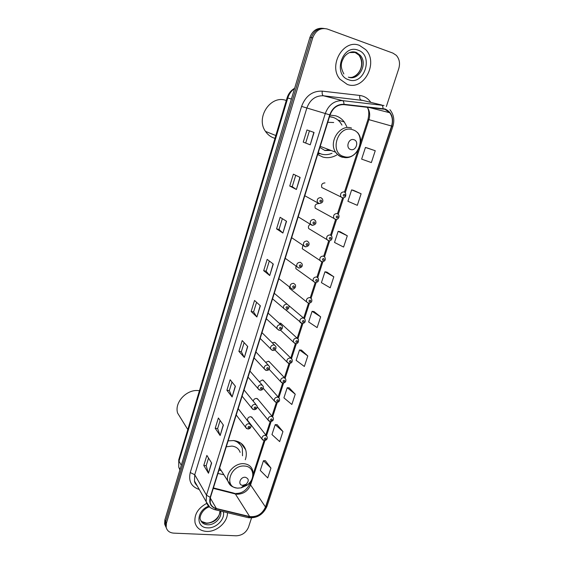 <?xml version="1.0" encoding="UTF-8"?>
<svg xmlns="http://www.w3.org/2000/svg" width="564" height="564" viewBox="0 0 564 564"><rect width="100%" height="100%" fill="white"/><g stroke="black" fill="none" stroke-linecap="round" stroke-linejoin="round"><path stroke-width="0.85" d="M245.298 459.745C246.503 456.234 246.623 452.892 245.65 449.719C243.768 444.432 239.785 441.379 233.679 440.569L228.124 440.858M217.923 473.464L223.859 474.733M346.768 126.59L344.287 121.993C342.059 118.997 339.225 116.945 335.791 115.839L330.003 115.112M317.673 154.522L322.834 157.046C327.522 158.294 332.133 157.631 336.666 155.065M302.896 245.277L302.241 248.717L304.045 249.922M295.938 266.187L295.867 268.654L297.531 269.867M289.367 287.041L289.579 288.359L306.534 301.853C306.111 299.202 307.239 297.771 309.918 297.559L311.497 298.793C312.456 301.409 311.497 302.868 308.635 303.185L306.534 301.853L308.325 303.136M310.341 224.303C308.578 225.325 308.022 226.742 308.684 228.554L310.644 229.738M324.977 182.919C322.129 183.088 321.078 184.625 321.818 187.523L324.088 188.616M318.392 203.667C315.607 203.837 314.543 205.331 315.213 208.158L317.328 209.307M297.122 338.153L280.766 323.25L282.049 324.413L280.463 323.172L279.222 323.271M290.827 358.098L274.837 342.426L276 343.561L274.393 342.306L272.299 342.856M284.594 377.809L268.965 361.383L270.015 362.483L268.393 361.214L265.686 362.363M278.426 397.289L263.148 380.129L264.093 381.194L262.457 379.917L259.327 381.779M272.32 416.542L257.381 398.67L258.241 399.7L256.585 398.41C254.752 398.438 253.638 399.361 253.236 401.173M266.278 435.577L251.678 417L252.453 417.987L250.783 416.697C248.456 416.93 247.377 418.128 247.547 420.307L261.978 439.039C261.816 436.79 262.944 435.528 265.355 435.267L267.075 436.585C267.688 438.884 266.751 440.209 264.269 440.569L261.978 439.039L262.951 440.16M322.643 28.32C316.608 27.869 312.364 30.921 309.904 37.471L164.871 519.902L164.625 523.97L165.576 526.346M324.103 28.447C318.047 27.996 313.788 31.055 311.314 37.633L165.64 521.545L165.393 525.627L166.352 528.01L165.393 525.627L165.64 521.545L311.314 37.633C313.788 31.055 318.047 27.996 324.103 28.447M242.026 444.094L241.9 444.495M242.865 445.835L243.084 445.158M359.536 45.444C343.525 38.507 327.924 65.643 339.972 79.2L347.262 84.417C363.752 90.987 378.846 62.794 365.712 49.639L359.536 45.444C343.525 38.507 327.924 65.643 339.972 79.2L347.262 84.417C363.752 90.987 378.846 62.794 365.712 49.639L359.536 45.444M206.727 503.363C197.929 508.185 194.03 514.643 195.045 522.729C196.575 528.031 200.396 530.921 206.509 531.415C216.639 532.155 227.927 522.01 227.412 512.683C227.927 522.01 216.639 532.155 206.509 531.415C200.396 530.921 196.575 528.031 195.045 522.729C194.03 514.643 197.929 508.185 206.727 503.363M384.93 109.31L389.738 112.73C392.466 116.529 393.08 120.964 391.564 126.026L265.482 506.994C262.189 514.093 256.916 517.28 249.655 516.546L216.386 508.545C213.107 507.678 211.049 505.689 210.196 502.594L210.45 497.363L330.053 114.957C332.76 107.921 337.385 104.481 343.906 104.636L384.93 109.31M385.043 108.979L343.962 104.284C337.272 104.128 332.534 107.653 329.757 114.859L210.168 497.342C208.8 503.222 210.83 507.043 216.252 508.806L249.521 516.8C256.965 517.555 262.373 514.29 265.75 507.008L391.832 126.11C393.869 117.77 391.606 112.06 385.043 108.979M270.953 468.099L263.444 460.732L260.279 470.446L267.724 477.919L270.953 468.099L265.39 460.71M282.959 431.566L275.197 424.629L271.968 434.555L279.652 441.612L282.959 431.566L277.143 424.671M295.233 394.201L287.217 387.715L283.911 397.86L291.856 404.473L295.233 394.201L289.163 387.82M307.803 355.969L299.512 349.948L296.128 360.333L304.349 366.48L307.803 355.969L301.458 350.124M375.25 150.729L365.444 147.451L361.644 159.126L371.359 162.573L375.25 150.729L367.383 148.015M361.108 193.769L351.626 189.885L347.917 201.285L357.308 205.331L361.108 193.769L353.572 190.371M347.304 235.78L338.139 231.318L334.508 242.449L343.596 247.06L347.304 235.78L340.085 231.719M333.825 276.79L324.963 271.785L321.424 282.656L330.201 287.809L333.825 276.79L326.908 272.109M320.662 316.841L312.089 311.321L308.628 321.945L317.123 327.606L320.662 316.841L314.035 311.568M386.34 106.561L398.776 68.611C400.271 63.372 399.453 58.952 396.316 55.342L392.925 53.115L327.339 29.039C320.592 27.424 315.727 30.343 312.738 37.795L166.415 523.209L166.168 527.298C167.085 530.851 169.609 532.797 173.74 533.135L236.196 535.8C242.055 535.497 246.158 532.62 248.512 527.164L251.53 517.949M232.114 396.964L226.904 390.267L230.147 379.741L235.421 386.284L232.114 396.964L235.266 386.093M220.157 435.549L215.208 428.295L218.374 418.009L223.393 425.122L220.157 435.549L223.245 424.911M208.483 473.245L203.773 465.462L206.868 455.409L211.641 463.051L208.483 473.245L211.5 462.832M269.733 275.535L263.691 270.678L267.167 259.377L273.293 264.051L269.733 275.535L273.11 263.91M282.895 233.045L276.557 228.871L280.118 217.288L286.547 221.271L282.895 233.045L286.357 221.158M296.389 189.49L289.734 186.028L293.386 174.163L300.133 177.42L296.389 189.49L299.935 177.329M310.228 144.828L303.242 142.114L306.985 129.953L314.063 132.448L310.228 144.828L313.859 132.378M244.353 357.456L238.882 351.337L242.196 340.564L247.744 346.515L244.353 357.456L247.582 346.345M256.888 316.989L251.142 311.49L254.533 300.457L260.364 305.787L256.888 316.989L260.194 305.632M251.142 311.49L253.596 311.927M256.564 302.311L253.588 311.948L256.733 316.806M238.882 351.337L241.329 351.717L244.205 357.245M303.242 142.114L310.024 144.744M289.734 186.028L292.222 186.677L296.199 189.377M276.557 228.871L279.032 229.442L282.719 232.911M263.691 270.678L266.166 271.185M269.303 261.005L266.159 271.199L269.564 275.373M203.773 465.462L206.191 465.66M208.532 458.074L206.177 465.695L208.356 472.977M215.208 428.295L217.633 428.548M220.122 420.49L217.626 428.584L220.023 435.302M226.904 390.267L229.344 390.577M231.98 382.018L229.337 390.605L231.973 396.739M312.089 311.321L314.113 311.575M324.963 271.785L326.986 272.123M338.139 231.318L340.162 231.733M351.626 189.885L353.649 190.385M365.444 147.451L367.46 148.043M299.512 349.948L301.536 350.131M287.217 387.715L289.247 387.82M275.197 424.629L277.22 424.671M263.444 460.732L265.468 460.71M279.032 229.456L282.352 218.677M292.222 186.684L295.733 175.298M305.737 142.847L309.446 130.82M241.321 351.739L244.127 342.637M350.737 149.523C356.067 151.356 359.388 141.099 353.896 139.696C348.531 137.813 345.224 148.17 350.737 149.523M319.887 147.444L324.892 150.496L331.167 150.503M318.23 152.752L321.438 154.106C324.949 155.072 328.474 154.79 332.013 153.26M341.96 125.088L340.607 122.903C338.611 120.202 336.059 118.348 332.971 117.354L329.496 116.72M324.73 150.454L329.249 149.77M285.99 100.413C270.621 94.625 255.407 117.742 265.503 131.405C267.829 134.845 270.882 137.137 274.668 138.265M332.259 117.143L329.545 116.572M318.202 152.83L319.71 153.493M333.691 122.508L327.747 122.317M318.131 153.055L320.289 153.725L317.913 153.768M242.731 485.329L246.073 484.307C249.203 480.944 248.95 478.603 245.319 477.271C240.116 476.665 237.402 485.146 242.731 485.329M240.13 452.37C238.861 448.725 236.133 446.632 231.945 446.089L226.256 446.815M242.52 455.782L242.365 448.472C240.948 444.333 237.98 441.69 233.454 440.547M238.234 441.704L240.511 444.911L236.133 440.999M199.339 390.993L199.127 390.69C187.135 388.652 174.043 402.301 177.639 413.116L181.389 419.186M218.973 470.115L221.25 470.616M309.904 37.471L312.738 37.795M164.871 519.902L166.415 523.209M294.542 88.583C291.285 90.86 289.036 93.998 287.781 98.009L291.398 99.038M178.781 459.688L287.097 97.833L287.781 98.009L178.999 461.169L181.291 465.279M180.029 469.481L178.753 467.161L178.746 459.794L178.753 467.161L179.888 469.946M249.655 516.546L235.364 493.972L237.106 494.247C243.514 494.064 248.005 490.955 250.578 484.92L264.967 440.512M213.262 488.368L235.364 493.972L233.454 493.006L213.403 487.909M391.564 126.026L368.934 119.66C370.315 114.943 369.744 110.784 367.206 107.167M210.168 497.342L206.473 495.171L325.287 113.491C328.664 104.721 334.424 100.434 342.567 100.639L383.992 105.496M363.399 100.519L323.391 95.767C315.544 95.556 310.024 99.645 306.844 108.027L194.742 474.733L194.474 481.007L197.097 485.653M383.005 108.542C382.991 106.518 382.498 105.327 381.511 104.96L361.002 99.997C359.888 99.468 359.472 97.953 359.762 95.45C364.344 96.063 368.01 98.347 370.767 102.303M199.268 489.489C191.337 486.81 188.327 481.17 190.244 472.561L301.585 106.413L329.757 114.859M209.801 507.226L206.156 501.657L206.473 495.171L194.742 474.733L190.244 472.561M216.252 508.806L215.046 509.722L214.228 509.525M301.585 106.413C305.554 95.943 312.435 90.853 322.234 91.135C321.966 93.695 322.347 95.238 323.391 95.767L342.567 100.639C343.49 101.005 343.955 102.218 343.962 104.284M249.521 516.8L248.287 517.681L247.441 517.484M265.75 507.008L267.026 506.19L392.847 126.47L391.832 126.11M322.234 91.135L359.762 95.45M216.386 508.545L210.273 497.977M265.482 506.994L250.578 484.92L250.183 483.348L250.888 481.17M266.511 435.746L271.108 421.569M272.659 416.782L277.312 402.407M278.877 397.592L283.6 383.019M285.165 378.176L289.952 363.406M291.532 358.535L296.382 343.561M297.968 338.661L302.889 323.475M304.489 318.547L309.474 303.15M311.088 298.187L316.143 282.578M317.765 277.587L322.89 261.759M324.519 256.733L329.714 240.687M331.357 235.618L336.63 219.354M338.287 214.249L343.624 197.76M345.295 192.613L368.934 119.66L368.003 119.42C369.265 113.829 368.983 109.74 367.164 107.167M250.219 483.228L250.183 483.348C246.722 490.144 242.09 493.5 236.281 493.422M348.912 77.317C358.916 79.108 366.283 62.675 358.817 55.039L354.777 52.276L352.831 51.81M348.355 77.141C358.753 81.35 368.37 63.612 360.163 55.23L356.117 52.459L349.426 52.572M348.721 79.778C364.316 85.89 374.136 55.293 358.048 50.161C342.144 43.654 332.415 75.16 348.721 79.778M343.934 156.552C358.443 161.473 367.495 133.703 352.535 129.706C337.765 124.468 328.791 152.985 343.934 156.552M342.397 157.264L347.896 157.398M351.541 128.077C340.064 123.784 328.185 141.86 335.629 152.202C337.286 154.726 339.479 156.397 342.221 157.215M237.719 488.114L241.124 487.867L246.828 485.336C255.654 479.499 254.385 466.491 244.783 466.068C230.457 464.32 223.104 487.684 237.719 488.114M242.259 486.824L246.341 484.68M246.073 484.307L246.828 485.336C252.263 481.05 254.174 475.974 252.566 470.115C251.276 466.379 248.47 464.25 244.156 463.728C235.216 462.579 225.255 473.111 227.835 481L231.494 486.041M200.615 520.234C202.018 522.144 204.076 523.188 206.784 523.364C214.94 522.49 219.34 518.337 219.981 510.906M209.314 506.832C201.898 509.151 199.148 517.71 200.326 519.317C201.306 522.638 203.71 524.457 207.552 524.781C214.757 525.387 222.512 517.251 220.573 511.118L220.524 511.033M208.631 506.197C196.244 510.575 195.595 527.911 207.63 527.855C216.167 528.553 225.388 519.035 223.295 511.696M343.194 197.809L342.221 197.76L340.811 196.681C340.071 193.663 341.178 192.056 344.125 191.866L345.52 192.923C346.296 196.286 345.337 197.908 342.651 197.774L321.818 187.523M344.428 194.277C343.109 194.636 342.898 195.292 343.793 196.244C345.112 195.877 345.323 195.222 344.428 194.277M335.235 219.347L333.775 218.226C333.112 215.286 334.226 213.721 337.117 213.53L338.555 214.63C340.275 217.697 336.927 220.122 335.679 219.375L315.213 208.158M337.406 215.956C336.088 216.329 335.876 216.978 336.778 217.901C338.09 217.528 338.301 216.879 337.406 215.956M328.333 240.673L326.838 239.51C326.239 236.647 327.36 235.117 330.194 234.92L331.674 236.062C333.183 240.144 329.616 241.061 328.798 240.708L308.684 228.554M330.469 237.373C329.157 237.754 328.946 238.396 329.848 239.291C331.16 238.91 331.364 238.269 330.469 237.373M321.515 261.738L319.985 260.54C319.45 257.748 320.571 256.253 323.355 256.056L324.871 257.233C325.936 259.877 324.977 261.393 321.995 261.788L302.241 248.717M323.616 258.523C322.312 258.918 322.1 259.546 323.003 260.42C324.307 260.032 324.512 259.398 323.616 258.523M315.135 282.592L313.217 281.323C312.738 278.595 313.866 277.135 316.594 276.938L318.145 278.144C319.189 280.78 318.23 282.268 315.276 282.613L295.867 268.654M316.848 279.42C315.544 279.822 315.339 280.449 316.242 281.295C317.539 280.9 317.743 280.273 316.848 279.42M310.158 300.069C308.861 300.471 308.663 301.091 309.558 301.916C310.856 301.514 311.053 300.894 310.158 300.069M301.599 323.426L299.935 322.143C299.554 319.555 300.69 318.152 303.326 317.941L304.934 319.196C305.801 321.769 304.849 323.207 302.071 323.51L285.539 309.728M303.552 320.465C302.255 320.881 302.057 321.487 302.96 322.291C304.25 321.882 304.447 321.268 303.552 320.465M294.951 343.469L293.414 342.2C293.083 339.669 294.211 338.301 296.812 338.076L298.441 339.352C298.68 342.426 297.729 343.836 295.585 343.603L293.414 342.2L280.435 330.116M297.024 340.614C295.733 341.037 295.536 341.643 296.438 342.426C297.729 342.003 297.919 341.403 297.024 340.614M288.387 363.272L286.97 362.017C286.681 359.55 287.816 358.203 290.368 357.978L292.018 359.268C292.751 361.785 291.807 363.181 289.177 363.449L286.97 362.017L274.865 349.892M290.573 360.53C289.29 360.96 289.092 361.552 289.995 362.314C291.278 361.891 291.468 361.291 290.573 360.53M281.908 382.836L280.611 381.609C280.357 379.198 281.492 377.88 284.002 377.64L285.673 378.945C286.35 381.419 285.405 382.794 282.839 383.069L280.611 381.609L269.113 369.272M284.2 380.214C282.916 380.644 282.726 381.236 283.629 381.976C284.905 381.539 285.095 380.954 284.2 380.214M275.507 402.167L274.323 400.976C274.104 398.621 275.239 397.317 277.714 397.077L279.406 398.381C280.012 400.856 279.067 402.217 276.579 402.456L274.323 400.976L263.24 388.272M277.897 399.657C276.621 400.102 276.43 400.687 277.333 401.406C278.609 400.962 278.792 400.377 277.897 399.657M269.19 421.273L268.111 420.117C267.928 417.811 269.056 416.535 271.503 416.281L273.202 417.6C273.9 419.891 272.962 421.23 270.389 421.625L268.111 420.117L257.198 406.785M271.672 418.883C270.396 419.334 270.212 419.905 271.115 420.603C272.384 420.159 272.567 419.581 271.672 418.883M265.517 437.883C264.248 438.341 264.065 438.905 264.96 439.582C266.229 439.13 266.412 438.559 265.517 437.883M320.824 197.604L322.319 198.775C323.609 201.348 322.622 202.941 319.358 203.562L317.419 202.356C316.749 199.353 317.884 197.767 320.824 197.604M320.458 202.032C321.797 201.665 322.009 201.003 321.085 200.051C319.739 200.417 319.534 201.08 320.458 202.032M318.935 203.548L304.786 195.729M313.887 219.438L315.431 220.651C316.637 223.154 315.65 224.712 312.47 225.332L310.468 224.07C309.869 221.144 311.011 219.6 313.887 219.438M313.521 223.859C314.86 223.478 315.064 222.829 314.141 221.899C312.801 222.279 312.597 222.935 313.521 223.859M312.026 225.304L298.187 216.83M307.042 240.997L308.621 242.252C309.735 244.72 308.748 246.249 305.66 246.835L303.608 245.523C303.072 242.675 304.222 241.166 307.042 240.997M306.668 245.418C308 245.03 308.212 244.381 307.281 243.479C305.949 243.867 305.744 244.515 306.668 245.418M305.209 246.792L291.666 237.691M300.281 262.295L301.895 263.578C302.931 265.94 301.944 267.442 298.941 268.069L296.833 266.709C296.361 263.938 297.51 262.464 300.281 262.295M298.927 268.069L285.215 258.305M299.9 266.709C301.232 266.314 301.437 265.672 300.513 264.798C299.181 265.193 298.976 265.827 299.9 266.709M293.604 283.325L295.247 284.644C296.699 287.492 293.104 289.818 292.293 289.05L290.15 287.647C289.734 284.947 290.883 283.509 293.604 283.325M292.103 289.022L278.842 278.686M293.217 287.739C294.542 287.33 294.746 286.702 293.823 285.849C292.49 286.251 292.293 286.886 293.217 287.739M287.005 304.109L288.676 305.441C290.086 308.057 286.632 310.531 285.729 309.777L283.544 308.339C283.177 305.702 284.334 304.292 287.005 304.109M285.356 309.707L272.539 298.828M286.618 308.508C287.936 308.099 288.133 307.479 287.21 306.647C285.892 307.056 285.694 307.683 286.618 308.508M280.491 324.631L282.183 325.992C283.537 328.558 280.111 330.969 279.243 330.25L277.03 328.777C276.705 326.211 277.862 324.829 280.491 324.631M280.096 329.031C281.415 328.608 281.605 327.994 280.682 327.19C279.363 327.613 279.166 328.227 280.096 329.031M278.701 330.144L266.314 318.745M274.048 344.914L275.768 346.282C276.416 348.947 275.443 350.343 272.835 350.484L270.586 348.975C270.311 346.472 271.46 345.119 274.048 344.914M273.653 349.306C274.964 348.876 275.154 348.27 274.231 347.487C272.92 347.917 272.722 348.524 273.653 349.306M272.123 350.322L260.159 338.435M267.688 364.95L269.423 366.332C270.008 368.962 269.035 370.344 266.504 370.47L264.227 368.941C263.987 366.494 265.143 365.162 267.688 364.95M267.287 369.342C268.591 368.905 268.781 368.306 267.858 367.545C266.546 367.982 266.356 368.581 267.287 369.342M265.63 370.259L254.068 357.893M261.4 384.754L263.155 386.143C263.677 388.751 262.711 390.112 260.244 390.225L257.945 388.666C257.741 386.277 258.89 384.972 261.4 384.754M260.998 389.132C262.295 388.688 262.486 388.095 261.562 387.355C260.258 387.799 260.067 388.392 260.998 389.132M259.214 389.957L248.047 377.14M255.189 404.317L256.958 405.713C257.536 408.04 256.564 409.379 254.054 409.746L251.734 408.167C251.565 405.833 252.714 404.55 255.189 404.317M254.78 408.696C256.077 408.244 256.26 407.659 255.337 406.94C254.04 407.391 253.849 407.976 254.78 408.696M252.891 409.415L242.097 396.168M249.048 423.656L250.832 425.059C251.332 427.385 250.367 428.718 247.941 429.042L245.601 427.441C245.46 425.157 246.609 423.895 249.048 423.656M248.632 428.027C249.93 427.568 250.113 426.99 249.189 426.292C247.892 426.751 247.709 427.329 248.632 428.027M246.644 428.64L236.217 414.977M337.963 120.076L344.287 121.993M241.039 443.283L245.65 449.719M164.625 523.97L166.168 527.298M287.097 97.833C288.437 93.589 290.953 90.388 294.641 88.245M235.209 493.366L234.765 493.31M389.738 112.73L368.334 107.294M197.196 485.823C195.391 483.947 194.488 482.347 194.474 481.007L206.156 501.657C207.369 504.681 208.102 507.501 215.046 509.722L248.287 517.681C256.944 518.485 263.184 514.685 267.005 506.268M392.847 126.463C394.751 120.054 393.771 114.471 389.914 109.698M253.215 473.971L264.022 440.59M265.834 435.006L270.156 421.653M271.954 416.098L276.36 402.492M278.144 396.971L282.634 383.104M284.411 377.612L288.987 363.484M290.756 358.027L295.416 343.638M297.179 338.174L301.916 323.546M303.7 318.04L308.522 303.15M310.292 297.665L315.177 282.592M316.968 277.051L321.91 261.788M323.729 256.176L328.727 240.729M330.567 235.047L335.629 219.41M337.491 213.657L342.616 197.823M344.505 192L357.865 150.722M360.615 142.234L368.003 119.42M343.864 73.962C339.295 65.353 341.699 61.546 344.301 56.731C347.974 52.36 352.006 50.929 356.406 52.431L360.163 55.23L358.817 55.039C364.894 63.443 360.248 74.159 353.071 76.901M357.597 132.54C366.198 142.495 355.151 160.853 342.99 157.208C339.986 156.461 337.533 154.79 335.629 152.202L320.239 146.33M265.503 131.405L275.817 135.522M319.591 153.443L318.159 152.971M243.972 485.237L241.124 487.867L237.62 488.163C230.302 487.007 229.196 484.039 227.835 481L219.622 468.042M177.639 413.116L187.798 429.571M219.918 510.885C220.545 516.335 213.403 523.343 206.494 523.047M201.764 521.496L206.177 523.032M288.719 305.519L303.481 317.976M274.273 293.287L287.125 304.13M268.083 313.083L280.78 324.702M261.964 332.64L274.506 345.034M255.922 351.971L268.288 365.127M249.944 371.084L262.133 384.979M244.036 389.964L256.042 404.592M238.198 408.639L250.007 423.98"/></g></svg>
